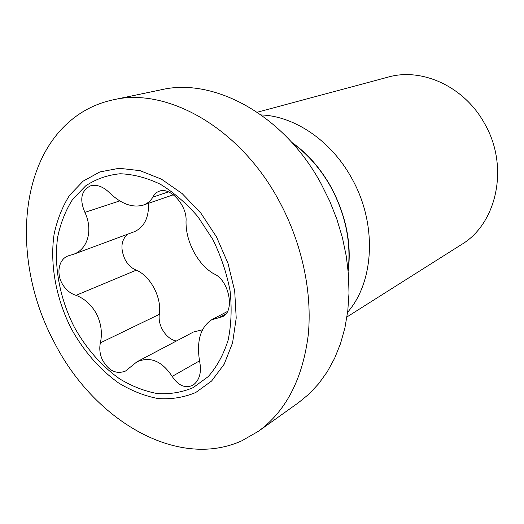 <?xml version="1.0" encoding="UTF-8"?>
<svg xmlns="http://www.w3.org/2000/svg" width="524" height="524" viewBox="0 0 524 524"><rect width="100%" height="100%" fill="white"/><g stroke="black" fill="none" stroke-linecap="round" stroke-linejoin="round"><path stroke-width="0.79" d="M176.293 341.059C170.542 339.676 165.872 335.786 162.276 329.386C159.669 324.356 158.68 319.352 159.303 314.367C162.021 297.979 150.729 276.292 136.338 270.142L76.052 295.333C84.659 298.673 91.458 304.817 96.449 313.765C101.191 323.321 102.501 333.028 100.372 342.873C99.193 348.48 99.829 354.067 102.285 359.621C108.448 370.789 116.177 374.608 125.472 371.071L136.888 361.868C150.185 356.097 161.942 360.951 172.16 376.415C178.376 385.743 185.313 388.67 192.963 385.199C199.696 380.247 201.864 372.04 199.474 360.577C196.507 340.698 200.581 327.094 211.689 319.771L222.517 316.692C235.472 311.249 228.818 279.449 213.661 273.738C205.853 269.087 199.284 261.869 193.952 252.083L193.939 252.057C188.502 241.774 185.863 231.51 186.033 221.266C187.369 205.814 170.411 186.577 159.257 191.214C156.427 192.197 154.311 194.168 152.897 197.129C150.493 201.033 147.264 203.685 143.209 205.094C132.402 208.048 121.149 203.928 109.464 192.727C103.182 186.603 96.888 184.304 90.587 185.837C81.233 190.435 79.334 199.277 84.901 212.371C93.272 230.193 87.763 249.378 73.353 254.35L68.258 255.856C58.603 259.079 55.957 273.731 62.697 284.584C66.116 290.06 70.57 293.643 76.052 295.333M136.338 270.142C131.74 268.38 127.994 264.875 125.105 259.622C120.212 248.743 121.011 240.287 127.509 234.261M347.628 312.212C374.47 281.657 377.346 223.486 351.755 178.317C331.384 140.858 294.671 116.086 261.194 114.953M346.96 316.954L461.382 244.616C497.125 223.597 509.538 166.069 484.412 123.284C464.205 86.427 421.774 67.327 388.002 77.139L257.258 112.221M279.037 200.83C239.789 127.404 166.763 86.964 113.171 99.822C97.032 103.32 82.818 110.269 70.537 120.671C16.336 166.088 13.414 266.487 54.372 342.545C93.501 419.56 176.647 470.048 241.597 440.907L258.411 431.291C285.875 411.229 302.466 379.317 308.178 335.556C312.566 292.896 302.086 243.228 279.037 200.83M195.74 392.509L211.604 381.014L224.161 364.232L232.577 342.873L236.213 318.002L234.693 290.984L228.012 263.402L216.517 236.933L200.908 213.196L182.169 193.585L161.477 179.182L140.072 170.66L119.177 168.283L99.888 171.931L83.126 181.147L69.607 195.236C62.33 206.731 57.149 219.805 54.064 234.451C49.701 264.62 56.127 298.824 71.395 328.902C83.899 351.342 99.645 369.381 118.647 383.005C131.472 390.786 144.585 395.967 157.973 398.541C171.263 399.491 183.852 397.474 195.74 392.509M258.411 431.291L298.523 402.668L309.153 393.937L318.802 383.575L327.336 371.66L334.62 358.292L340.521 343.593L344.943 327.723L347.792 310.863L348.991 293.204L348.506 274.976L346.318 256.406L342.434 237.758L336.893 219.274L329.766 201.209L321.147 183.819C284.126 114.953 213.949 77.238 161.412 89.735L113.171 99.822M212.751 239.324L197.915 216.726C186.387 203.345 173.883 192.524 160.403 184.271C146.727 177.728 133.293 174.223 120.094 173.758C107.374 175.029 95.892 179.07 85.648 185.882L72.692 199.277C65.71 210.229 60.732 222.7 57.751 236.697C53.533 265.524 59.664 298.28 74.284 327.074C86.257 348.552 101.342 365.798 119.531 378.793C131.806 386.208 144.342 391.12 157.128 393.537C169.815 394.395 181.821 392.424 193.14 387.636L208.231 376.605C216.916 366.708 223.552 354.565 228.123 340.168C231.313 324.742 231.955 308.269 230.062 290.741C226.663 273.05 220.899 255.909 212.751 239.324M202.441 329.806L193.415 332.026L136.875 361.842M73.353 254.356L134.164 231.785C144.061 227.423 148.875 217.925 148.6 203.279M119.747 200.908L84.901 212.371M168.466 191.876L152.897 197.129M348.132 270.463C351.244 242.317 345.558 214.65 331.083 187.461C320.832 169.075 307.876 154.213 292.228 142.875M225.811 313.987L218.534 317.819M199.539 360.846L172.16 376.415M159.303 314.367L100.372 342.873M291.744 142.338C307.319 153.218 320.518 168.269 331.319 187.494C346.095 215.855 351.722 243.752 348.198 271.19M227.468 311.466L211.676 319.738M173.411 194.764L143.222 205.126"/></g></svg>
